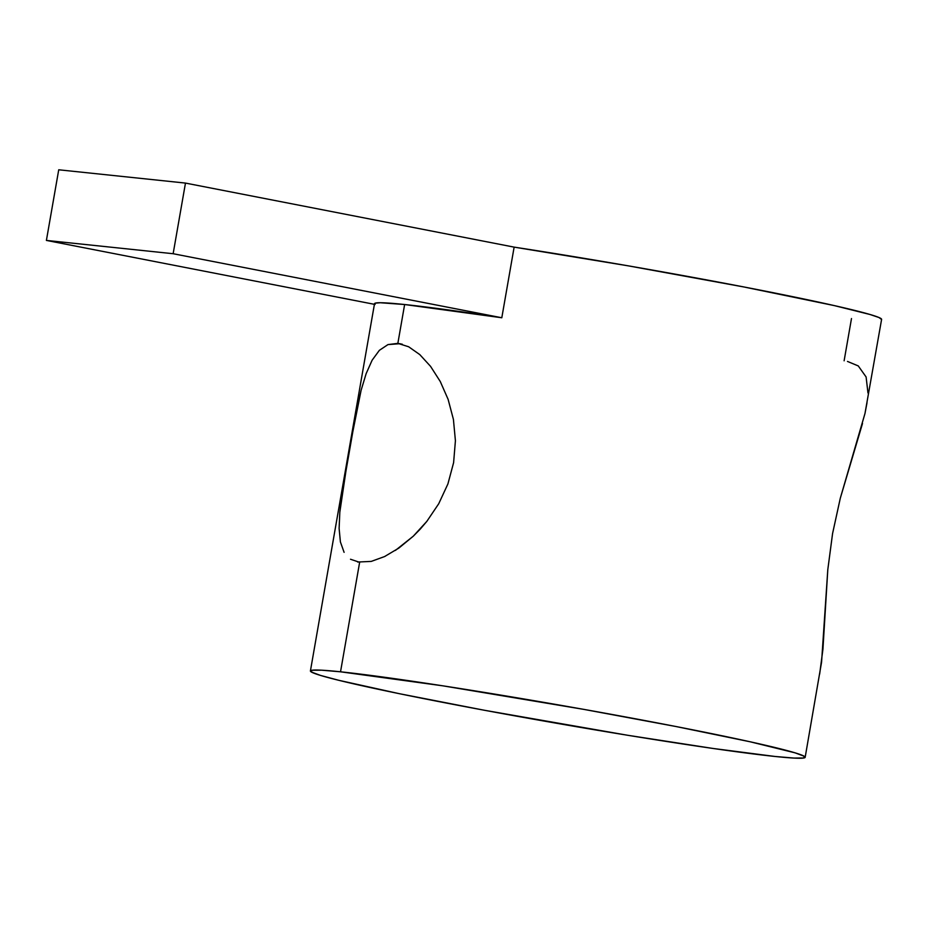 <?xml version="1.0" encoding="UTF-8"?>
<svg xmlns="http://www.w3.org/2000/svg" width="928" height="928" viewBox="0 0 928 928"><rect width="100%" height="100%" fill="white"/><g stroke="black" fill="none" stroke-linecap="round" stroke-linejoin="round"><path stroke-width="1.39" d="M344.091 552.334L340.402 541.952L339.114 528.438L339.822 512.198L342.003 493.696L356.746 409.248L361.12 390.236L366.142 373.648L372.128 360.203L379.366 350.332L387.974 344.59L397.857 343.36L402.288 344.23L397.857 343.36L408.668 346.782L419.781 354.589L430.569 366.374L440.278 381.536L448.12 399.376L453.421 419.433L455.416 440.73L453.606 462.666L447.899 483.975L438.712 503.765L426.834 521.374L413.25 536.222L398.854 548.077L384.54 556.58L371.246 561.405L357.651 562.032M359.635 562.322L340.53 671.802A251.117 9.199 9.9 0 1 619.591 715.859A251.117 9.199 9.9 0 1 805.168 757.306A251.117 9.199 9.9 0 1 775.066 756.471A251.117 9.199 9.9 0 1 495.993 712.402A251.117 9.199 9.9 0 1 310.416 670.956A251.117 9.199 9.9 0 1 340.53 671.802L359.635 562.322L350.506 559.248M805.168 757.306L821.57 662.163L827.799 569.664L832.578 533.53L840.292 498.243L864.977 413.505L881.6 319.394A251.117 9.199 -170.1 0 0 514.135 247.126L501.804 317.759A251.117 9.199 -170.1 0 0 404.631 304.523L397.857 343.36L404.631 304.523A251.117 9.199 -170.1 0 0 374.518 303.676L310.416 670.956M851.486 318.548L844.12 360.783M387.974 344.59L400.049 343.696M340.402 541.952L339.114 528.438L339.822 512.198L348.812 451.808L361.12 390.236L366.142 373.648L372.128 360.203M340.53 671.802L321.622 670.19L311.796 670.271L311.425 672.034L320.52 675.422L338.732 680.294L399.388 693.703L484.161 710.222L627.78 735.289L713.249 748.49L775.066 756.471L793.962 758.072L803.787 757.99L804.17 756.227L795.076 752.84L750.23 741.797L676.083 726.543L583.944 709.398L442.865 685.827L340.53 671.802M881.577 319.476L878.99 317.527L870.081 314.511L834.33 305.602L743.873 286.961L628.337 265.849L514.135 247.126L185.472 183.083L58.731 169.789L185.472 183.083L514.135 247.126L501.804 317.759L173.142 253.715L185.472 183.083L173.142 253.715L46.4 240.422L58.731 169.789L46.4 240.422L374.413 304.326L46.4 240.422L173.142 253.715L501.804 317.759L404.631 304.523L380.26 302.737L375.202 303.154L375.063 304.454M867.97 392.973L866.102 376.965L858.272 365.934L847.484 361.433M864.977 413.505L867.019 402.729M819.656 674.088L822.939 649.171L827.799 569.664L832.578 533.53L840.292 498.243L862.506 423.481M419.781 354.589L430.569 366.374L440.278 381.536L448.12 399.376L453.421 419.433L455.416 440.73L453.606 462.666L447.899 483.975L438.712 503.765L426.834 521.374L420.21 529.146L413.25 536.222L395.398 550.42M385.213 556.255L384.54 556.58"/></g></svg>
